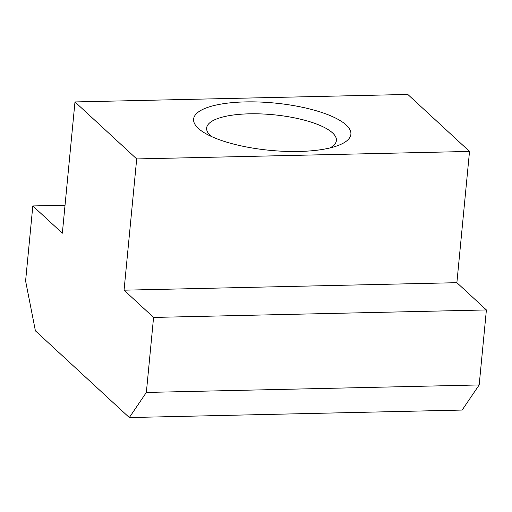 <?xml version="1.0" encoding="UTF-8"?>
<svg xmlns="http://www.w3.org/2000/svg" width="512" height="512" viewBox="0 0 512 512"><rect width="100%" height="100%" fill="white"/><g stroke="black" fill="none" stroke-linecap="round" stroke-linejoin="round"><path stroke-width="0.77" d="M329.933 147.955A65.184 19.603 5.5 0 0 336.403 140.512A65.184 19.603 5.5 0 0 249.382 113.824A65.184 19.603 5.5 0 0 206.637 128.013A65.184 19.603 5.5 0 0 211.565 136.557M245.414 101.907A79.008 23.757 -174.5 0 1 334.592 117.587A79.008 23.757 -174.5 0 1 336.89 145.939A79.008 23.757 -174.5 0 1 299.085 151.462A79.008 23.757 -174.5 0 1 205.126 133.254A79.008 23.757 -174.5 0 1 245.414 101.907M32.819 205.946L62.342 233.197L74.976 101.939L136.698 158.925L124.058 290.182L153.574 317.434L146.355 392.442L129.325 417.555L35.405 330.842L25.6 280.947L32.819 205.946L65.037 205.216M136.698 158.925L469.523 151.43L407.802 94.445L74.976 101.939M129.325 417.555L462.15 410.061L479.181 384.947L486.4 309.946L456.883 282.688L469.523 151.43M146.355 392.442L479.181 384.947M153.574 317.434L486.4 309.946M124.058 290.182L456.883 282.688"/></g></svg>

